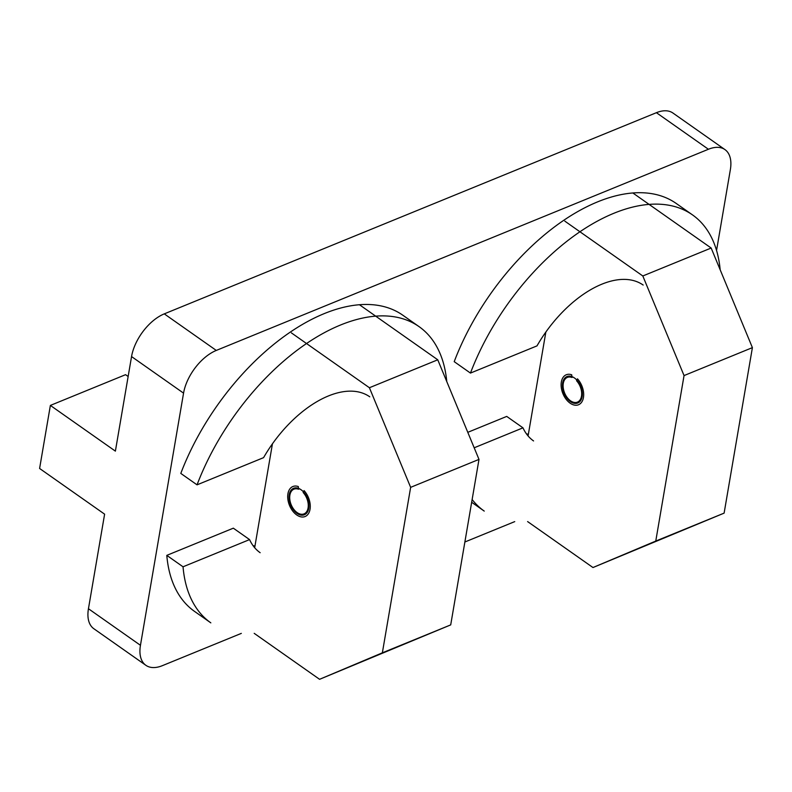 <?xml version="1.0" encoding="UTF-8"?>
<svg xmlns="http://www.w3.org/2000/svg" width="792" height="792" viewBox="0 0 792 792"><rect width="100%" height="100%" fill="white"/><g stroke="black" fill="none" stroke-linecap="round" stroke-linejoin="round"><path stroke-width="1.19" d="M571.745 374.814A16.196 10.237 -112.2 0 0 566.26 374.764A16.196 10.237 -112.2 0 0 562.914 393.634A16.196 10.237 -112.2 0 0 578.516 404.762A16.196 10.237 -112.2 0 0 583.664 393.852A16.196 10.237 -112.2 0 0 577.467 378.833L576.566 380.764A13.335 8.435 67.8 0 1 581.674 393.129A13.335 8.435 67.8 0 1 577.437 402.108A13.335 8.435 67.8 0 1 564.587 392.951A13.335 8.435 67.8 0 1 567.339 377.418A13.335 8.435 67.8 0 1 571.854 377.447L571.745 374.814M571.854 377.447L572.893 377.032M545.846 332.066L528.086 435.947M564.805 221.126L642.817 275.972L711.167 248.035L633.154 193.189M582.14 396.624A14.296 9.029 -112.2 0 0 578.021 381.506A14.296 9.029 -112.2 0 0 566.983 376.537A14.296 9.029 -112.2 0 0 564.033 393.178A14.296 9.029 -112.2 0 0 577.804 402.989A14.296 9.029 -112.2 0 0 582.14 396.624M527.611 521.582L592.98 567.537L655.766 541.065L684.05 375.576L642.817 275.972M684.05 375.576L752.4 347.638L724.116 513.127L655.766 541.065M752.4 347.638L711.167 248.035M592.98 567.537L724.116 513.127M272.438 443.827L254.678 547.717M291.397 332.887L369.409 387.733L437.758 359.796L359.756 304.95M308.741 508.385A14.296 9.029 -112.2 0 0 304.613 493.267A14.296 9.029 -112.2 0 0 293.575 488.298A14.296 9.029 -112.2 0 0 290.624 504.95A14.296 9.029 -112.2 0 0 304.395 514.76A14.296 9.029 -112.2 0 0 308.741 508.385M254.202 633.343L319.572 679.308L382.358 652.826L410.642 487.347L369.409 387.733M410.642 487.347L478.992 459.4L450.707 624.888L382.358 652.826M478.992 459.4L437.758 359.796M319.572 679.308L450.707 624.888M298.337 486.575A16.196 10.237 -112.2 0 0 292.852 486.535A16.196 10.237 -112.2 0 0 289.506 505.405A16.196 10.237 -112.2 0 0 305.118 516.523A16.196 10.237 -112.2 0 0 310.256 505.613A16.196 10.237 -112.2 0 0 304.059 490.594L303.168 492.525A13.335 8.435 67.8 0 1 308.266 504.9A13.335 8.435 67.8 0 1 304.029 513.879A13.335 8.435 67.8 0 1 291.179 504.722A13.335 8.435 67.8 0 1 293.941 489.179A13.335 8.435 67.8 0 1 298.455 489.218L298.337 486.575M298.455 489.218L299.485 488.793M724.947 149.599L672.943 113.038A38.115 21.028 -54.9 0 0 656.41 112.692L164.281 313.87L216.285 350.43L708.414 149.262A38.115 21.028 125.1 0 1 724.947 149.599A38.115 21.028 125.1 0 1 730.363 169.607L716.552 250.45M446.767 381.546A181.041 99.901 125.1 0 0 419.087 326.65L402.831 315.226A181.041 99.901 125.1 0 0 180.804 473.418L197.05 484.843L263.578 457.647A95.287 52.579 -54.9 0 1 369.765 396.812M254.955 546.084A95.287 52.579 -54.9 0 1 253.014 545.589M166.795 555.37A181.041 99.901 125.1 0 0 194.585 611.434L210.83 622.858A181.041 99.901 125.1 0 1 183.041 566.795L166.795 555.37L233.323 528.175L249.569 539.599L183.041 566.795M720.176 269.785A181.041 99.901 125.1 0 0 692.495 214.889L676.239 203.465A181.041 99.901 125.1 0 0 454.212 361.657L470.458 373.082L536.986 345.886A95.287 52.579 -54.9 0 1 643.163 285.051M528.363 434.323A95.287 52.579 -54.9 0 1 526.423 433.828M533.561 440.946A95.287 52.579 -54.9 0 1 522.977 427.838L506.722 416.414L467.785 432.333M216.285 350.43A38.115 21.028 125.1 0 0 183.556 393.129L140.451 645.302A38.115 21.028 125.1 0 0 145.867 665.3A38.115 21.028 125.1 0 0 162.41 665.646L241.332 633.382M514.731 521.621L464.874 541.995M128.146 376.497L125.562 374.685L50.371 405.425L39.6 468.468L104.613 514.166L88.447 608.731L140.451 645.302M164.281 313.87A38.115 21.028 -54.9 0 0 131.551 356.568L115.385 451.133L50.371 405.425M522.977 427.838L474.19 447.787M472.131 499.534A181.041 99.901 125.1 0 0 484.239 511.097L471.666 502.267M419.087 326.65A181.041 99.901 125.1 0 0 197.05 484.843M692.495 214.889A181.041 99.901 125.1 0 0 470.458 373.082M260.152 552.707A95.287 52.579 -54.9 0 1 249.569 539.599M145.867 665.3L93.862 628.739A38.115 21.028 -54.9 0 1 88.447 608.731M656.41 112.692L708.414 149.262M131.551 356.568L183.556 393.129"/></g></svg>
